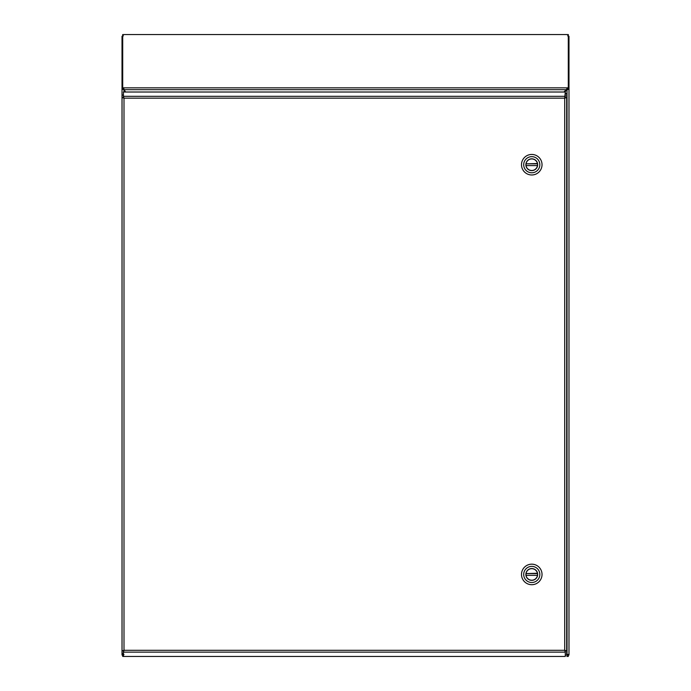 <?xml version="1.0" encoding="UTF-8"?>
<svg xmlns="http://www.w3.org/2000/svg" width="691" height="691" viewBox="0 0 691 691"><rect width="100%" height="100%" fill="white"/><g stroke="black" fill="none" stroke-linecap="round" stroke-linejoin="round"><path stroke-width="1.04" d="M567.613 89.061L564.884 92.015M125.252 92.015L123.974 89.77L123.974 92.015M566.68 654.463L568.9 654.455M122.834 655.025L122.013 655.025L122.013 89.061L123.974 89.77L123.387 89.061M122.013 654.455L123.974 654.455L122.704 655.051L122.704 656.424L123.974 654.472M567.026 654.489L568.296 655.051L568.296 656.424L567.026 654.489L567.026 89.77L568.987 89.061L568.987 655.025L568.166 655.025M568.296 656.424L566.801 656.424M123.43 656.424L122.704 656.424M123.43 655.5L122.86 656.338M122.704 36.26L123.387 35.785M567.613 35.785L568.296 36.26M568.987 654.239L568.987 89.061L568.296 89.061M122.013 36.26L122.013 89.061L122.704 89.061M568.987 36.26L568.987 89.061M123.413 650.905L123.413 653.444L122.039 653.444L122.039 650.887L124 650.3L123.43 652.14L124 650.3L122.039 650.905L122.039 97.561L123.413 97.561L123.413 95.021L122.039 95.021L122.039 97.561L124 98.165L123.413 97.561M567.492 89.13L566.249 89.683L567.613 87.8L567.492 89.13L567.492 87.835L123.447 87.835L123.447 89.13L122.704 89.104L122.704 87.809L123.447 87.835L124.181 89.683L123.447 89.13M123.387 87.809L123.387 89.104M563.908 92.015L566.249 89.683L124.181 89.683L125.563 92.015M567.613 87.8L568.296 87.8L568.296 89.096L567.613 89.096M122.704 87.809L122.704 34.55L568.296 34.55L568.296 87.8M565.307 650.905L565.307 655.137L566.68 655.137L566.68 650.905L564.72 650.3L566.68 650.905L566.68 97.561L564.72 98.165L566.68 97.561L566.68 93.328L565.307 93.328L565.307 97.561M565.29 650.844L565.29 652.14L564.72 650.3L565.29 650.844M565.29 656.45L565.29 652.14L123.43 652.14L123.43 656.45L565.29 656.45M565.29 92.015L564.72 98.165L565.29 96.325L123.43 96.325L124 98.165L123.43 97.621L123.43 92.015L565.29 92.015M122.039 97.561L124 98.165L124 650.3L122.039 650.887M531.768 174.978A10.261 10.261 0 0 1 521.498 164.717A10.261 10.261 0 0 1 531.768 154.447A10.261 10.261 0 0 1 542.029 164.717A10.261 10.261 0 0 1 531.768 174.978A10.261 10.261 0 0 1 521.498 164.717A10.261 10.261 0 0 1 531.768 154.447A10.261 10.261 0 0 1 542.029 164.717A10.261 10.261 0 0 1 531.768 174.978M531.768 156.65A8.067 8.067 0 0 1 538.747 168.751A8.067 8.067 0 0 1 524.78 168.751A8.067 8.067 0 0 1 531.768 156.65A8.067 8.067 0 0 1 538.747 168.751A8.067 8.067 0 0 1 524.78 168.751A8.067 8.067 0 0 1 531.768 156.65M531.768 170.617A5.899 5.899 0 0 0 536.872 161.763A5.899 5.899 0 0 0 526.654 161.763A5.899 5.899 0 0 0 531.768 170.617A5.899 5.899 0 0 0 536.872 161.763A5.899 5.899 0 0 0 526.654 161.763A5.899 5.899 0 0 0 531.768 170.617M537.434 163.542L537.486 163.836A5.796 5.796 0 0 1 537.486 165.598L526.041 165.598A5.796 5.796 0 0 1 526.041 163.836L537.434 163.542A5.796 5.796 0 0 0 526.093 163.542M526.093 165.892A5.796 5.796 0 0 0 537.434 165.892M537.486 165.598L526.041 165.598M526.041 163.836L537.486 163.836M531.768 584.707A10.261 10.261 0 0 1 521.498 574.446A10.261 10.261 0 0 1 531.768 564.176A10.261 10.261 0 0 1 542.029 574.446A10.261 10.261 0 0 1 531.768 584.707A10.261 10.261 0 0 1 521.498 574.446A10.261 10.261 0 0 1 531.768 564.176A10.261 10.261 0 0 1 542.029 574.446A10.261 10.261 0 0 1 531.768 584.707M531.768 566.378A8.067 8.067 0 0 1 538.747 578.479A8.067 8.067 0 0 1 524.78 578.479A8.067 8.067 0 0 1 531.768 566.378A8.067 8.067 0 0 1 538.747 578.479A8.067 8.067 0 0 1 524.78 578.479A8.067 8.067 0 0 1 531.768 566.378M531.768 580.345A5.899 5.899 0 0 0 536.872 571.492A5.899 5.899 0 0 0 526.654 571.492A5.899 5.899 0 0 0 531.768 580.345A5.899 5.899 0 0 0 536.872 571.492A5.899 5.899 0 0 0 526.654 571.492A5.899 5.899 0 0 0 531.768 580.345M537.434 573.271L537.486 573.565A5.796 5.796 0 0 1 537.486 575.327L526.041 575.327A5.796 5.796 0 0 1 526.041 573.565L537.434 573.271A5.796 5.796 0 0 0 526.093 573.271M526.093 575.62A5.796 5.796 0 0 0 537.434 575.62M537.486 575.327L526.041 575.327M526.041 573.565L537.486 573.565M123.974 98.139L123.473 97.638M122.1 89.199L123.974 89.476M567.026 89.277L567.026 89.77L568.9 89.199M567.026 654.472L568.14 656.338M124 650.3L564.72 650.3L564.72 98.165L566.68 97.578M564.72 650.3L565.247 650.827M565.247 97.638L564.72 98.165L124 98.165"/></g></svg>
